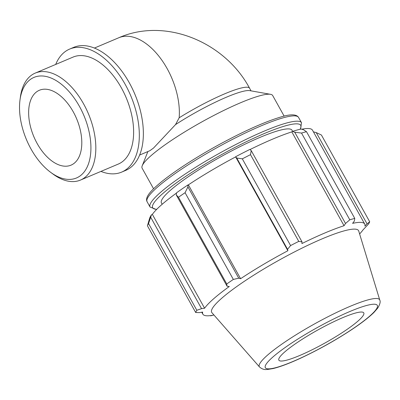 <?xml version="1.0" encoding="UTF-8"?>
<svg xmlns="http://www.w3.org/2000/svg" width="400" height="400" viewBox="0 0 400 400"><rect width="100%" height="100%" fill="white"/><g stroke="black" fill="none" stroke-linecap="round" stroke-linejoin="round"><path stroke-width="0.6" d="M284.155 116.14L272.695 95.545A74.715 11.42 150.9 0 0 270.55 94.325L249.78 90.635A58.075 8.875 150.9 0 0 175.515 124.615L179.17 117.78A58.075 8.875 150.9 0 1 249.59 88.255L251.04 90.86M139.655 155.035L149.81 150.735L153.505 148.07L175.515 124.615M270.55 94.325A74.715 11.42 150.9 0 0 215.91 114.38A74.715 11.42 150.9 0 0 150.9 155.79A74.715 11.42 150.9 0 0 142.225 165.755A74.715 11.42 150.9 0 0 142.13 168.215L153.59 188.81M151.5 214.795A93.64 14.315 150.9 0 0 149.63 218.295L147.42 225.785A99.62 15.23 -29.1 0 1 148.55 223.545L151.5 214.795L152.35 214.375A92.645 14.16 -29.1 0 1 176.46 193.095M187.905 184.965A93.64 14.315 150.9 0 0 176.485 192.845L176.275 194.94L178.485 197.25A99.62 15.23 -29.1 0 1 185.07 192.705L187.93 186.895L187.905 184.965L188.365 184.86A92.645 14.16 -29.1 0 1 235.65 156.895L236.74 158.025L242.315 158.845A99.62 15.23 -29.1 0 1 250.49 154.655L251.22 150.61L249.87 149.44A93.64 14.315 150.9 0 0 235.695 156.7M250 149.55A92.645 14.16 -29.1 0 1 291.82 131.88L292.47 131.415L294.725 132.205L301.52 133.07A99.62 15.23 -29.1 0 1 306.5 131.69L303.54 129.76L301.105 129.025A93.64 14.315 150.9 0 0 292.47 131.415M301.76 129.22A92.645 14.16 -29.1 0 1 312.495 130.185L364.73 224.03A92.645 14.16 150.9 0 0 352.595 223.36L354.35 221.05L354.77 218.415A99.62 15.23 150.9 0 0 349.795 219.795L301.52 133.07M313.435 131.87L316.26 132.6L321.42 135.02L369.69 221.745A99.62 15.23 150.9 0 1 368.555 223.985L362.97 229.95A92.645 14.16 150.9 0 1 359.615 233.95M306.5 131.69L354.77 218.415M294.725 132.205L345.53 223.49L344.055 225.725A92.645 14.16 150.9 0 0 301.91 243.56L302.03 241.895L251.22 150.61M250.49 154.655L298.765 241.385L302.03 241.895M188.365 184.86L240.6 278.705L238.74 278.18L187.93 186.895M185.07 192.705L233.34 279.435L238.74 278.18M152.35 214.375L204.585 308.22L201.565 308.645L150.755 217.355M148.55 223.545L196.825 310.275L201.565 308.645M210.475 315.605L210.605 315.84L212.22 315.35M211.43 315.65L212.275 315.445M176.275 194.94L227.08 286.225L226.755 283.975L178.485 197.25M227.08 286.225L229.305 286.5A92.645 14.16 150.9 0 0 213.7 298.73A92.645 14.16 150.9 0 0 204.585 308.22M379.765 300.05L358.72 231.015A84.04 12.845 150.9 0 0 302.585 247.84A84.04 12.845 150.9 0 0 221.555 298.395A84.04 12.845 150.9 0 0 211.935 312.72L259.515 366.985C263.64 370.505 266.38 369.305 267.38 369.49L273.035 368.58C280.275 366.825 289.69 363.255 301.285 357.87C318.195 349.925 334.475 340.86 350.12 330.675C360.725 323.71 368.675 317.625 373.96 312.425L377.695 308.14C379.98 304.335 380.67 301.64 379.765 300.05A68.85 10.525 150.9 0 0 333.78 313.835A68.85 10.525 150.9 0 0 267.395 355.245A68.85 10.525 150.9 0 0 259.515 366.985M196.825 310.275A99.62 15.23 150.9 0 0 195.69 312.51L147.42 225.785M201.755 312.215L202.83 314.14A92.645 14.16 150.9 0 1 202.64 312.06L199.555 312.605L195.69 312.51M202.83 314.14A92.645 14.16 150.9 0 0 213.955 315.025M316.26 132.6L367.07 223.885L369.69 221.745M367.07 223.885L364.915 226.11A92.645 14.16 150.9 0 0 364.73 224.03M345.53 223.49L349.795 219.795M298.765 241.385A99.62 15.23 150.9 0 0 290.59 245.57L242.315 158.845M236.74 158.025L287.55 249.31L290.59 245.57M287.55 249.31L287.88 250.74A92.645 14.16 150.9 0 0 240.6 278.705M233.34 279.435A99.62 15.23 150.9 0 0 226.755 283.975M235.65 156.895L287.88 250.74M291.82 131.88L344.055 225.725M292.63 131.365L292 130.23A74.715 11.42 150.9 0 0 241.195 146.05A74.715 11.42 150.9 0 0 170.205 190.475A74.715 11.42 150.9 0 0 161.435 202.905L162.19 204.26M284.565 352.09A48.595 7.43 150.9 0 0 279.005 360.37A48.595 7.43 150.9 0 0 324.935 343.03A48.595 7.43 150.9 0 0 363.88 313.13A48.595 7.43 150.9 0 0 331.42 322.86A48.595 7.43 150.9 0 0 284.565 352.09M50.605 172.295L52.945 174.025A58.075 33.13 -112.9 0 0 80.485 180.065A58.075 33.13 -112.9 0 0 88.37 113.675A58.075 33.13 -112.9 0 0 35.23 73.1A58.075 33.13 -112.9 0 0 29.95 76.435A58.075 33.13 -112.9 0 0 20.385 97.07L20 99.96A54.59 31.14 67.1 0 1 28.985 80.56A54.59 31.14 67.1 0 1 88.795 130.46A54.59 31.14 67.1 0 1 50.605 172.295A54.59 31.14 67.1 0 1 20 99.96M80.485 180.065L118.285 164.075A58.075 33.13 -112.9 0 0 126.165 97.68A58.075 33.13 -112.9 0 0 73.03 57.105L35.23 73.1M35.685 92.595A40.65 23.19 -112.9 0 0 35.44 140.195A40.65 23.19 -112.9 0 0 71.065 165.135A40.65 23.19 -112.9 0 0 76.58 118.66A40.65 23.19 -112.9 0 0 39.385 90.26A40.65 23.19 -112.9 0 0 35.685 92.595M100.955 171.405A66.785 38.1 -112.9 0 0 121.68 172.095L125.72 170.385A66.785 38.1 -112.9 0 0 134.785 94.035A66.785 38.1 -112.9 0 0 73.675 47.375L69.635 49.085A66.785 38.1 -112.9 0 0 63.56 52.92A66.785 38.1 -112.9 0 0 55.7 64.44M121.68 172.095A66.785 38.1 -112.9 0 0 130.745 95.745A66.785 38.1 -112.9 0 0 69.635 49.085M94.4 48.065L118.75 37.765A58.075 33.13 67.1 0 1 160.165 57.855A58.075 33.13 67.1 0 1 179.17 117.78M300.5 129.16L301.51 122.74A86.67 13.25 150.9 0 0 242.58 141.09A86.67 13.25 150.9 0 0 160.23 192.625A86.67 13.25 150.9 0 0 150.055 207.04L156.495 209.555M156.755 209.295A84.725 12.95 -29.1 0 1 162.635 193.68A84.725 12.95 -29.1 0 1 251.725 139.165A84.725 12.95 -29.1 0 1 300.11 129.255M150.055 207.04L147.1 201.725A86.67 13.25 -29.1 0 1 157.27 187.31A86.67 13.25 -29.1 0 1 239.62 135.775A86.67 13.25 -29.1 0 1 298.555 117.425L301.51 122.74M272.84 357.05A64.095 9.8 -29.1 0 1 370.195 304.645A64.095 9.8 -29.1 0 1 320.935 347.92A64.095 9.8 -29.1 0 1 272.84 357.05M249.59 88.255C225.175 42.345 165.83 17.035 118.75 37.765M147.88 151.555L142.225 165.755M147.1 201.725C145.135 198.335 148.59 192.835 157.46 185.225C170.53 173.655 195.93 157.07 221.93 143.08C245.315 130.55 264.64 121.955 279.905 117.285C290.205 114.005 296.425 114.05 298.555 117.425"/></g></svg>
